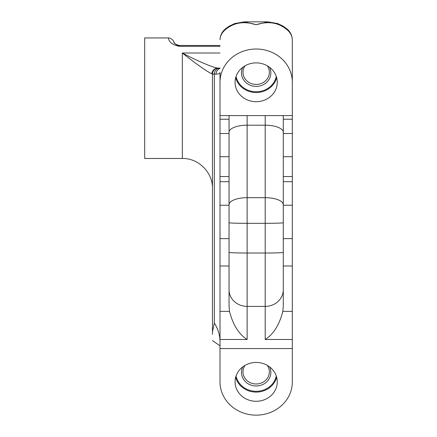 <?xml version="1.0" encoding="UTF-8"?>
<svg xmlns="http://www.w3.org/2000/svg" width="437" height="437" viewBox="0 0 437 437"><rect width="100%" height="100%" fill="white"/><g stroke="black" fill="none" stroke-linecap="round" stroke-linejoin="round"><path stroke-width="0.66" d="M269.536 67.287A14.689 13.52 0 0 1 256.164 86.406A14.689 13.52 0 0 1 242.792 67.287M267.318 65.818A13.181 12.138 0 0 1 269.35 72.296A13.181 12.138 0 0 1 256.164 84.428A13.181 12.138 0 0 1 242.983 72.296A13.181 12.138 0 0 1 245.015 65.818M256.164 101.717A21.091 19.414 0 0 1 235.073 82.303A21.091 19.414 0 0 1 256.164 62.884A21.091 19.414 0 0 1 277.26 82.303A21.091 19.414 0 0 1 256.164 101.717M269.536 366.851A14.689 13.52 0 0 1 256.164 385.969A14.689 13.52 0 0 1 242.792 366.851M267.318 365.381A13.181 12.138 0 0 1 269.35 371.86A13.181 12.138 0 0 1 256.164 383.992A13.181 12.138 0 0 1 242.983 371.86A13.181 12.138 0 0 1 245.015 365.381M256.164 401.281A21.091 19.414 0 0 1 235.073 381.867A21.091 19.414 0 0 1 256.164 362.448A21.091 19.414 0 0 1 277.26 381.867A21.091 19.414 0 0 1 256.164 401.281M220.008 45.481L179.328 45.481C171.888 43.52 174.696 41.493 173.74 41.717A6.025 6.025 0 0 0 168.152 37.948C169.01 37.096 166.808 43.705 179.328 46.322L220.008 46.322M168.152 37.948L144.674 37.948L144.674 158.478L182.338 158.478C198.442 158.063 212.89 172.511 212.475 188.615M283.285 115.587L283.285 305.856L282.843 311.373L292.326 311.373L292.326 381.867A36.162 33.283 0 0 1 256.164 415.15A36.162 33.283 0 0 1 220.008 381.867L220.008 348.579L292.326 348.579M220.008 348.579L220.008 115.587L292.326 115.587L292.326 311.373M229.048 115.587L229.048 305.856L229.491 311.373C233.008 324.909 238.892 334.283 247.124 339.489L247.124 306.392L265.204 306.392L265.204 339.489C273.442 334.283 279.319 324.909 282.843 311.373M220.008 115.587L220.008 82.303A36.162 33.283 0 0 1 256.164 49.015A36.162 33.283 0 0 1 292.326 82.303L292.326 115.587M220.008 341.723L220.008 341.723C219.991 335.288 218.107 329.061 214.359 323.025L212.475 331.869L212.475 334.403M214.359 323.025L214.359 74.11L216.069 74.11C218.691 74.121 220.008 73.585 220.008 72.498L220.008 101.706M292.326 82.303L292.326 39.691C292.085 33.769 287.781 28.853 279.407 24.942A6.025 4.578 110.9 0 0 277.686 23.565A6.025 4.578 110.9 0 1 277.686 23.565L283.039 26.105L286.77 28.749C290.283 31.683 292.135 35.326 292.326 39.691M211.885 73.766A6.025 5.916 90 0 1 217.795 68.085L220.008 68.085L217.795 68.085C213.196 67.653 196.628 60.677 182.338 53.014C193.678 62.065 207.651 72.176 211.885 73.766L212.475 74.11L212.475 331.869M220.008 72.498L220.008 82.303M218.5 68.085A6.025 6.025 0 0 0 212.475 74.11L214.359 74.11A6.025 5.648 90 0 1 220.008 68.085M268.176 21.85L256.164 24.723C264.904 21.97 272.65 22.047 279.407 24.942M244.157 21.85L256.164 24.723C247.429 21.97 239.678 22.047 232.921 24.942A6.025 4.578 69.1 0 1 234.647 23.565A6.025 4.578 69.1 0 0 234.647 23.565L244.403 21.85L267.941 21.85L277.686 23.565M234.647 23.565L229.097 26.22L225.563 28.749C222.045 31.677 220.193 35.326 220.008 39.691C220.248 33.769 224.552 28.853 232.921 24.942M173.74 41.717A6.025 6.025 0 0 0 179.328 45.481L179.328 46.322M229.048 289.747A18.081 16.644 -0 0 0 247.124 306.392L247.124 197.682L265.204 197.682L265.204 306.392A18.081 16.644 0 0 0 283.285 289.747M276.659 77.71A21.091 19.414 0 0 1 256.164 92.535A21.091 19.414 0 0 1 235.674 77.71M276.282 76.464A20.49 18.862 0 0 1 256.164 91.743A20.49 18.862 0 0 1 236.051 76.464M276.659 377.273A21.091 19.414 0 0 1 256.164 392.098A21.091 19.414 0 0 1 235.674 377.273M276.282 376.028A20.49 18.862 0 0 1 256.164 391.306A20.49 18.862 0 0 1 236.051 376.028M220.008 53.014L182.338 53.014L182.338 158.478M283.285 119.23L292.326 119.23M283.285 133.509L292.326 133.509M283.285 156.714L292.326 156.714M283.285 176.521L292.326 176.521M283.285 181.683L292.326 181.683M283.285 205.232L292.326 205.232M283.285 238.635L292.326 238.635M283.285 265.996L292.326 265.996M265.204 339.489L292.326 339.489M220.008 119.23L229.048 119.23M220.008 133.509L229.048 133.509M220.008 156.714L229.048 156.714M220.008 176.521L229.048 176.521M220.008 181.683L229.048 181.683M220.008 205.232L229.048 205.232M220.008 238.635L229.048 238.635M220.008 265.996L229.048 265.996M220.008 311.373L229.491 311.373M220.008 339.489L247.124 339.489M220.008 68.391A6.025 5.763 90 0 0 216.069 74.11M229.048 252.389A18.081 0.634 0 0 0 247.124 253.018L265.204 253.018A18.081 0.634 0 0 0 283.285 252.389M229.048 222.701A18.081 0.634 0 0 0 247.124 223.334L265.204 223.334A18.081 0.634 0 0 0 283.285 222.701M229.048 204.745A18.081 7.063 0 0 1 247.124 197.682L247.124 125.2L265.204 125.2L265.204 197.682A18.081 7.063 0 0 1 283.285 204.745M229.048 132.264A18.081 7.063 -0 0 1 247.124 125.2L247.124 115.587M265.204 115.587L265.204 125.2A18.081 7.063 0 0 1 283.285 132.264M229.212 115.587A18.081 13.438 0 0 0 229.048 117.395M283.285 117.395A18.081 13.438 0 0 0 283.121 115.587M212.475 340.636L220.008 345.793"/></g></svg>
